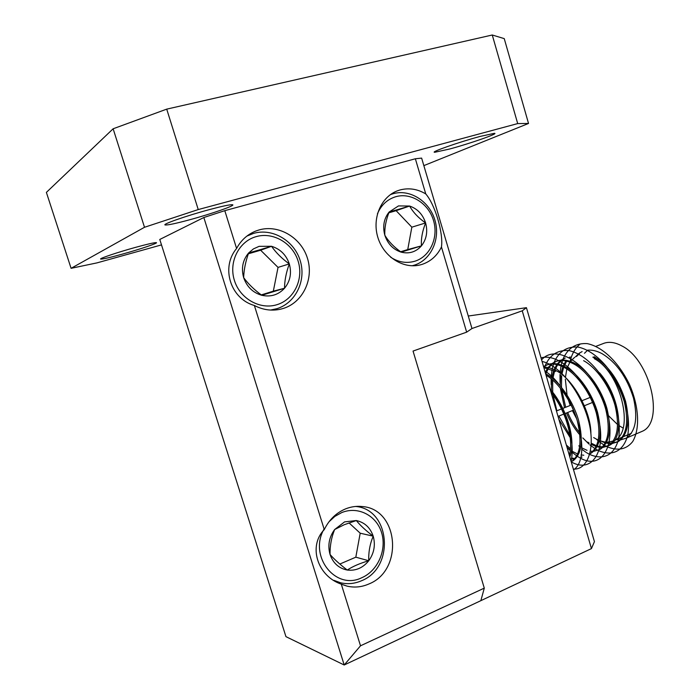 <?xml version="1.0" encoding="UTF-8"?>
<svg xmlns="http://www.w3.org/2000/svg" width="700" height="700" viewBox="0 0 700 700"><rect width="100%" height="100%" fill="white"/><g stroke="black" fill="none" stroke-linecap="round" stroke-linejoin="round"><path stroke-width="1.05" d="M623.07 428.067L618.835 425.495M617.645 424.629L608.597 415.791M576.616 418.661L572.381 410.594M570.229 405.44L568.269 399.613M567.053 394.993L565.337 379.216M565.407 377.536L566.816 368.988M567.149 367.911L569.887 362.154M570.404 361.401L574.63 357.35M575.523 356.816L576.468 356.344M601.816 441.516L605.36 442.89M606.2 443.118L611.144 443.669M611.852 443.625L617.234 441.998C626.605 435.418 628.968 422.012 624.321 401.791C617.654 380.791 607.163 365.908 592.847 357.14M594.081 356.668C608.405 365.426 618.896 380.293 625.564 401.284C630.201 421.496 627.821 434.892 618.441 441.481L612.36 443.161M611.634 443.17L606.585 442.391M616.438 439.652L620.104 439.88M620.804 439.828L626.159 438.183C635.626 431.567 638.067 418.18 633.483 398.029C626.859 377.116 616.359 362.311 601.991 353.631C596.855 350.892 592.008 349.746 587.44 350.184M639.642 432.416L642.32 431.27C664.851 421.969 650.352 359.957 621.924 345.966C614.74 342.055 608.344 341.311 602.735 343.752L595.928 346.342M569.293 455.157C573.939 439.425 566.186 411.171 551.023 392.271M550.095 389.095C567.28 408.389 576.354 441.219 569.809 456.925M571.2 461.711L571.497 461.554C580.309 455.157 582.26 441.683 577.351 421.137C571.952 401.8 558.539 382.375 546.053 375.2M545.633 373.756L547.26 374.658C559.773 381.797 573.212 401.188 578.629 420.543C583.555 441.114 581.595 454.606 572.758 461.011M571.515 458.798L574.543 459.13M580.457 457.756L582.041 457.039L580.449 457.791M543.716 367.15C547.837 367.08 552.195 368.358 556.789 371C573.641 379.803 590.992 411.863 590.905 433.554M575.032 458.579L571.637 458.01M567.017 447.335L570.299 449.995M572.163 451.273L577.745 454.09M581.053 454.983L583.809 455.219M589.951 453.67L590.021 453.635C599.069 447.151 601.186 433.694 596.374 413.262C591.054 394.039 577.587 374.859 564.961 367.859C557.602 363.808 551.145 363.011 545.606 365.461L543.55 366.581M543.655 366.922L546.858 364.98C552.405 362.53 558.863 363.326 566.23 367.369C578.865 374.36 592.331 393.531 597.642 412.746C602.446 433.169 600.32 446.618 591.255 453.101L590.021 453.635M578.795 445.848L579.758 446.539M581.779 447.851L587.029 450.336M590.511 451.176L592.996 451.343M593.722 451.308L599.165 449.724C608.326 443.205 610.523 429.765 605.771 409.404C600.504 390.25 587.02 371.184 574.332 364.254C566.939 360.246 560.446 359.476 554.855 361.944L551.933 363.659M552.624 363.606L556.089 361.48C561.689 359.004 568.19 359.774 575.593 363.773C588.289 370.685 601.764 389.743 607.031 408.887C611.774 429.24 609.569 442.68 600.39 449.199L599.165 449.724M587.702 442.085L589.129 443.082M591.29 444.412L596.234 446.6M597.091 446.854L602.114 447.493M602.822 447.449L608.239 445.848C617.505 439.294 619.789 425.871 615.09 405.58C609.866 386.505 596.383 367.535 583.625 360.684M599.585 372.855C620.821 397.11 624.75 438.279 609.455 445.322L603.33 446.976M602.604 446.976L597.468 446.101M596.601 445.804L591.343 443.231M555.511 371.49L543.865 367.658M551.381 364.088L548.082 367.553M547.61 368.217L545.274 372.496M570.43 448.665L566.361 445.069M545.781 373.826L548.398 368.419M548.852 367.727L552.081 364.061M561.811 360.089L565.25 357.998L561.129 360.141M560.577 360.561L557.288 363.939M556.815 364.586L554.094 369.582M553.726 370.519L551.819 377.773M551.617 379.146L551.329 390.539M551.539 392.928L551.758 394.826M558.915 419.449L570.194 437.623M569.887 435.277L558.863 416.071M556.876 410.804L553.035 394.914M552.711 392.254L552.668 380.03M552.843 378.586L554.601 370.974M554.951 370.002L557.594 364.77M558.049 364.096L561.278 360.535M569.712 357.061L569.205 357.473M565.95 360.981L563.211 365.829M562.835 366.73L560.866 373.704M560.648 375.016L560.14 385.761M560.28 387.975L564.524 407.733M566.51 412.974C570.211 421.733 574.683 429.047 579.924 434.919M579.696 432.775C575.015 427.149 571.016 420.385 567.691 412.493M565.714 407.251L561.689 389.751M561.461 387.319L561.663 375.848M561.855 374.465L563.692 367.168M564.051 366.223L566.711 361.156M569.634 357.7L570.395 357.026M582.129 351.584L579.311 353.194M578.76 353.596L575.488 356.808M587.562 350.236L584.474 353.29M576.791 356.221L579.442 353.553M550.34 389.935C566.913 411.705 575.452 442.68 571.051 461.195M544.819 370.947C574.788 390.023 593.425 457.021 573.562 469.84M542.054 361.436C559.851 365.4 580.562 391.685 588.324 420.035C595.822 447.134 588.122 470.12 573.344 469.096M541.03 357.91C560.201 352.091 589.111 382.043 598.141 417.095C606.883 451.089 592.165 474.023 571.253 461.886M541.599 359.852C556.29 342.598 591.141 364.831 604.852 404.145C618.424 441.779 603.418 471.581 580.099 457.94L577.5 456.4M576.826 455.954L571.27 451.605M570.22 450.634L567.053 447.449M544.163 368.69L544.469 367.701M544.644 367.159L545.072 365.934M545.178 365.662C549.946 354.769 557.847 349.738 568.881 350.551C584.08 353.868 599.9 369.373 610.89 391.983C618.012 409.159 620.602 424.69 618.66 438.585C614.635 455.332 603.173 460.793 589.05 454.116M588.989 454.09L586.644 452.734M585.996 452.323L581.718 449.173M551.189 384.685L551.119 378.735M551.171 377.274L552.064 369.731M552.256 368.795L553.508 364.105M553.683 363.589L554.041 362.591M554.164 362.276C559.003 351.382 566.974 346.308 578.077 347.069C593.372 350.297 609.236 365.68 620.218 388.185C627.322 405.291 629.869 420.779 627.847 434.656C623.726 451.395 612.141 456.907 597.923 450.327M597.817 450.275L595.7 449.085M595.079 448.7L589.925 444.92M588.954 444.089L582.829 437.938M560.079 382.349L559.991 374.509M560.07 373.118L561.032 365.925M561.225 365.024L562.476 360.544M562.642 360.054L562.931 359.275M563.062 358.934C567.971 348.023 576.012 342.921 587.195 343.613C602.586 346.754 618.503 362.023 629.466 384.422C639.074 406.464 640.159 428.864 632.686 441.578C626.343 449.549 617.689 451.211 606.716 446.565M606.576 446.495L604.678 445.445M604.082 445.086L599.113 441.569M598.176 440.79L596.435 439.259M570.124 361.305L571.375 357.017M571.541 356.562L571.751 355.994M571.9 355.618C573.947 350.595 576.669 346.771 580.064 344.137M594.387 358.715C620.673 372.374 634.988 431.095 614.661 440.344M613.322 441.044L606.62 442.321M605.666 442.26L599.34 440.65M598.299 440.195L593.653 437.57M256.121 236.644C238.884 241.377 228.489 262.019 234.404 280.42C240.056 298.909 260.321 310.126 277.2 304.614C294.158 299.373 303.8 279.151 298.165 261.257C292.793 243.285 273.271 231.639 256.121 236.644M246.925 236.075L253.654 233.362C272.685 227.85 294.271 240.774 300.213 260.654C306.434 280.446 295.794 302.82 277.007 308.665L270.498 310.056M259.123 246.339L253.435 248.902L248.631 252.971C242.734 260.05 241.08 268.275 243.652 277.637C246.864 286.816 252.91 292.696 261.791 295.295C270.769 297.22 278.346 294.875 284.524 288.251C290.229 281.207 291.821 273.096 289.31 263.918C286.221 254.905 280.306 249.034 271.547 246.286L259.123 246.339M259.017 250.023L248.631 252.971C245.569 261.581 243.906 269.806 243.652 277.637C248.246 283.92 254.293 289.8 261.791 295.295L284.524 288.251C284.576 280.621 286.169 272.51 289.31 263.918C281.96 258.632 276.036 252.752 271.547 246.286L259.017 250.023M261.266 294.901L273.332 291.165L278.031 267.4L260.636 250.215L248.343 253.803M273.332 291.165L284.524 288.251M278.031 267.4L289.31 263.918M260.636 250.215L271.547 246.286M324.082 528.981C308.271 556.185 335.738 590.905 361.874 577.684C377.912 570.754 386.977 549.754 381.588 532.621C376.425 515.392 357.91 505.873 341.688 512.601L334.854 516.407L328.93 521.859M355.618 506.45C390.495 509.198 395.106 567.788 361.419 580.79C354.585 583.739 347.646 584.404 340.602 582.785L333.882 580.335M344.566 521.885L334.652 529.524C329.096 537.136 327.556 545.44 330.033 554.444C333.104 563.185 338.844 568.383 347.261 570.045C355.757 571.034 362.924 567.936 368.751 560.744C374.132 553.184 375.611 544.994 373.205 536.174C370.248 527.572 364.621 522.366 356.326 520.546L344.566 521.885M344.225 524.729L334.652 529.524C331.459 537.303 329.919 545.615 330.033 554.444C334.066 559.134 339.806 564.331 347.261 570.045C352.748 566.414 359.914 563.316 368.751 560.744C368.454 552.151 369.941 543.961 373.205 536.174C365.899 530.653 360.281 525.446 356.326 520.546L344.225 524.729M339.824 564.043L355.819 557.183L360.194 533.199L349.029 522.9M355.819 557.183L368.751 560.744M360.194 533.199L373.205 536.174M390.679 257.241C398.545 262.316 406.648 263.62 414.977 261.179C430.141 256.498 438.672 237.554 433.536 220.57C428.619 203.516 411.066 192.237 395.754 196.718C387.284 199.334 381.176 205.039 377.422 213.841M390.399 194.626L393.067 193.725C410.069 188.781 429.485 201.294 434.919 220.159C440.598 238.954 431.174 259.919 414.374 265.142L412.589 265.641M398.493 205.914L389.139 212.013C383.906 218.601 382.463 226.336 384.825 235.209C387.739 243.906 393.181 249.55 401.144 252.14C409.185 254.1 415.949 252 421.453 245.849C426.519 239.286 427.91 231.648 425.609 222.95C422.791 214.393 417.463 208.758 409.614 206.045L398.493 205.914M398.02 209.492L389.139 212.013C385.928 220.237 384.484 227.973 384.825 235.209C388.439 241.36 393.881 247.004 401.144 252.14L421.453 245.849C420.954 238.805 422.336 231.166 425.609 222.95C418.486 217.998 413.158 212.362 409.614 206.045L398.02 209.492M400.627 251.764L407.741 249.568L411.836 227.176L396.13 210.683L388.841 212.809M407.741 249.568L421.453 245.849M411.836 227.176L425.609 222.95M396.13 210.683L409.614 206.045M425.757 193.926C417.436 188.956 408.835 187.644 399.954 189.98L397.828 190.671C381.211 196.569 371.866 218.094 377.86 237.405C383.652 256.786 403.244 269.264 420.201 264.906L422.109 264.373C430.754 261.45 437.203 255.649 441.455 246.969C443.502 233.144 435.076 204.575 425.757 193.926L415.354 158.769L421.627 158.104L471.966 328.519L466.655 332.159L441.455 246.969M254.371 305.489C262.868 309.908 271.591 311.15 280.543 309.199L283.395 308.42C302.916 302.33 313.959 279.037 307.493 258.414C301.306 237.711 278.88 224.21 259.088 229.932L255.92 230.991C247.494 234.36 241.054 240.188 236.591 248.474C220.579 267.479 230.44 298.769 254.371 305.489L324.275 529.602C307.965 546.131 317.406 576.091 341.285 584.15L347.051 586.128C354.392 587.825 361.629 587.134 368.751 584.036C404.014 570.334 398.711 508.769 362.119 506.529C356.493 505.925 350.945 506.721 345.485 508.918C336.149 512.881 329.079 519.776 324.275 529.602M189.28 219.879C176.19 223.405 168.227 225.111 165.401 224.998C160.685 224.796 186.226 215.801 209.317 209.633C222.058 206.229 229.731 204.593 232.33 204.715C236.968 204.995 211.75 213.824 189.28 219.879M449.61 149.021L434.761 152.268C429.485 152.434 459.13 142.021 480.148 136.421L494.375 133.324C499.441 133.289 470.006 143.544 449.61 149.021M122.185 254.179C110.136 257.504 103.014 259.14 100.844 259.088C98.026 258.921 117.294 252.385 135.494 247.38C147.359 244.134 154.289 242.541 156.275 242.62C159.005 242.839 140.018 249.252 122.185 254.179M522.244 310.817L526.435 307.676L594.431 541.642L591.439 548.599L522.244 310.817L471.966 328.519M526.435 307.676L468.274 316.024M203.831 217.516L159.775 239.461L285.95 636.65L344.199 665L360.517 645.803L484.286 588.114L480.856 600.661L344.199 665L203.831 217.516L224.796 210.665L415.354 158.769M480.856 600.661L591.439 548.599M423.85 165.62L528.535 123.454L517.702 123.585L492.266 35L504.245 38.623L528.535 123.454M113.129 128.782L46.384 192.395L71.085 268.319L144.506 227.281L113.129 128.782L166.714 109.139L492.266 35M71.085 268.319L96.933 262.894L161.499 244.895M166.714 109.139L198.24 209.562L517.702 123.585M198.24 209.562L144.506 227.281M341.285 584.15L360.517 645.803M224.796 210.665L236.591 248.474M466.655 332.159L413.044 351.067L484.286 588.114M617.234 441.998L618.441 441.481M626.15 438.183L642.32 431.27M608.239 445.848L609.455 445.322M545.606 365.461L546.858 364.98M554.855 361.944L556.089 361.48M556.456 410.979L561.496 408.949M562.809 408.424L571.174 405.055M582.05 400.689L590.266 397.381M558.031 416.404L563.832 414.059M565.136 413.534L573.492 410.148M584.369 405.746L592.585 402.421M614.609 440.431L622.44 437.089M623.656 436.572L631.426 433.265M249.576 234.806L247.459 235.664M273.595 309.558L271.18 310.091M391.072 194.373L390.399 194.617M279.729 309.374L280.543 309.199M254.739 231.473L255.92 230.991M341.757 584.36L347.051 586.128M165.401 224.998L165.226 224.438M434.761 152.268L434.613 151.769"/></g></svg>
